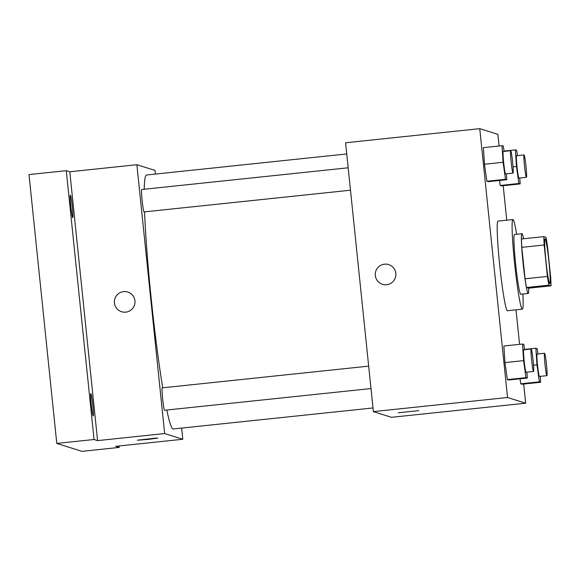 <?xml version="1.0" encoding="UTF-8"?>
<svg xmlns="http://www.w3.org/2000/svg" width="580" height="580" viewBox="0 0 580 580"><rect width="100%" height="100%" fill="white"/><g stroke="black" fill="none" stroke-linecap="round" stroke-linejoin="round"><path stroke-width="0.87" d="M548.941 261.703A22.533 1.45 -96 0 1 549.789 283.635A22.533 1.45 -96 0 1 545.983 261.377A22.533 1.45 -96 0 1 545.077 238.815A22.533 1.45 -96 0 1 548.941 261.703M545.983 237.292L543.866 236.625A29.08 1.878 -96 0 0 544.171 244.992L547.418 276.428A29.08 1.878 -96 0 0 548.883 285.164L551 285.831A29.08 1.878 -96 0 0 550.696 277.457L547.447 246.021A29.08 1.878 -96 0 0 545.983 237.292M548.883 285.164L526.517 287.513L528.641 288.18L551 285.831M526.517 287.513A29.08 1.878 -96 0 1 525.059 278.784L547.418 276.428M543.866 236.625L521.5 238.975A29.08 1.878 -96 0 0 521.812 247.348L525.059 278.784M523.559 238.757A30.044 1.936 84 0 0 521.928 233.704A30.044 1.936 84 0 0 523.102 263.363A30.044 1.936 84 0 0 528.155 293.451A30.044 1.936 84 0 0 528.213 293.458A30.044 1.936 84 0 0 528.75 288.173M528.213 293.458L520.76 294.241A30.044 1.936 -96 0 1 520.702 294.234A30.044 1.936 -96 0 1 515.649 264.146A30.044 1.936 -96 0 1 514.475 234.487L521.928 233.704M521.812 247.348L544.171 244.992M522.913 294.009A45.066 2.907 -96 0 1 522.326 309.176A45.066 2.907 -96 0 1 514.728 264.668A45.066 2.907 -96 0 1 512.901 219.544A45.066 2.907 -96 0 1 516.628 234.255M522.326 309.176L507.42 310.742A45.066 2.907 -96 0 1 499.815 266.235A45.066 2.907 -96 0 1 497.995 221.111L512.901 219.544M524.566 349.747L523.82 344.44L522.515 344.034L503.882 345.992L504.962 362.587L507.355 379.596L508.66 380.009L527.292 378.051L526.908 372.157M504.071 151.402L503.324 146.095L502.019 145.689L483.379 147.646L484.467 164.242L486.852 181.25L488.164 181.663L506.797 179.706L506.412 173.811M499.083 145.993L497.887 134.357L479.754 128.659L507.536 397.503L525.668 403.201L523.682 384.04M519.586 344.339L516.019 309.843M506.753 220.19L503.186 185.694M537.943 353.952L537.196 348.645L535.891 348.239L536.971 364.834L539.364 381.843L520.731 383.8L520.028 378.812L520.731 383.8L522.036 384.214L540.669 382.256L540.284 376.362M517.447 155.607L516.7 150.3L515.395 149.894L516.476 166.489L518.868 183.498L500.228 185.455L499.532 180.467L500.228 185.455L501.54 185.868L520.173 183.911L519.789 178.016M479.754 128.659L345.586 142.767L373.368 411.611L391.5 417.31L525.668 403.201M373.368 411.611L507.536 397.503M418.789 410.654L398.25 412.779M395.814 273.368A10.324 10.302 107.5 0 1 382.466 284.294A10.324 10.302 107.5 0 1 375.738 271.353A10.324 10.302 107.5 0 1 395.814 273.368M382.466 284.294A10.324 10.302 107.5 0 1 375.738 271.353A10.324 10.302 107.5 0 1 388.658 264.596M372.991 407.958L173.188 428.968A127.68 8.236 -96 0 1 166.801 410.031M162.719 387.802A127.68 8.236 -96 0 1 144.565 211.867M144.217 189.247A127.68 8.236 -96 0 1 146.479 175.008L346.738 153.946M370.982 388.557L164.575 410.263A11.266 0.725 -96 0 1 162.675 399.134A11.266 0.725 -96 0 1 162.219 387.853L368.67 366.139M350.487 190.211L144.079 211.917A11.266 0.725 -96 0 1 142.172 200.789A11.266 0.725 -96 0 1 141.723 189.508L348.174 167.794M155.389 174.072L155.012 170.418L136.88 164.72L164.662 433.557L182.794 439.256L181.634 428.076M136.88 164.72L69.796 171.774L66.272 170.665L29 174.58L56.782 443.424L94.054 439.502L97.578 440.611L164.662 433.557M56.782 443.424L81.961 451.341L119.234 447.419L119.081 445.962M182.794 439.256L115.71 446.317L119.234 447.419M148.328 439.372L137.366 440.213L154.882 438.197L157.912 438.088L148.328 439.372M69.796 171.774L97.578 440.611M134.93 300.802A10.324 10.302 107.5 0 1 121.582 311.736A10.324 10.302 107.5 0 1 114.854 298.794A10.324 10.302 107.5 0 1 134.93 300.802M121.582 311.736A10.324 10.302 107.5 0 1 114.854 298.794A10.324 10.302 107.5 0 1 127.781 292.03M157.912 438.088L137.366 440.213M90.886 393.574A11.266 0.725 -96 0 1 92.785 404.854A11.266 0.725 -96 0 1 93.221 415.976A11.266 0.725 -96 0 1 91.321 404.847A11.266 0.725 -96 0 1 90.864 393.566A11.266 0.725 -96 0 1 90.886 393.574M70.39 195.221A11.266 0.725 -96 0 1 72.29 206.509A11.266 0.725 -96 0 1 72.725 217.631A11.266 0.725 -96 0 1 70.825 206.502A11.266 0.725 -96 0 1 70.368 195.221A11.266 0.725 -96 0 1 70.39 195.221M66.272 170.665L94.054 439.502M518.868 183.498L520.173 183.911M526.415 177.321L518.962 178.103A11.266 0.725 -96 0 1 517.063 166.975A11.266 0.725 -96 0 1 516.606 155.694L524.059 154.911A11.266 0.725 -96 0 1 525.995 166.351A11.266 0.725 -96 0 1 526.415 177.321A11.266 0.725 -96 0 1 524.516 166.192A11.266 0.725 -96 0 1 524.059 154.911M513.032 166.851L516.476 166.489M500.228 185.455L501.54 185.868M504.027 151.09L515.395 149.894M502.019 145.689L503.099 162.284L505.492 179.292L506.797 179.706M513.039 173.115L505.586 173.899A11.266 0.725 -96 0 1 503.686 162.77A11.266 0.725 -96 0 1 503.23 151.489L510.683 150.706A11.266 0.725 -96 0 1 512.618 162.146A11.266 0.725 -96 0 1 513.039 173.115A11.266 0.725 -96 0 1 511.139 161.987A11.266 0.725 -96 0 1 510.683 150.706M483.379 147.646L484.467 164.242L503.099 162.284M484.467 164.242L486.852 181.25L505.492 179.292M486.852 181.25L488.164 181.663M539.364 381.843L540.669 382.256M546.911 375.666L539.458 376.449A11.266 0.725 -96 0 1 537.558 365.32A11.266 0.725 -96 0 1 537.102 354.039L544.555 353.256A11.266 0.725 -96 0 1 546.49 364.697A11.266 0.725 -96 0 1 546.911 375.666A11.266 0.725 -96 0 1 545.011 364.537A11.266 0.725 -96 0 1 544.555 353.256M533.527 365.197L536.971 364.834M520.731 383.8L522.036 384.214M524.523 349.435L535.891 348.239M522.515 344.034L523.595 360.63L525.987 377.638L527.292 378.051M533.535 371.461L526.082 372.244A11.266 0.725 -96 0 1 524.182 361.115A11.266 0.725 -96 0 1 523.726 349.834L531.178 349.051A11.266 0.725 -96 0 1 533.114 360.492A11.266 0.725 -96 0 1 533.535 371.461A11.266 0.725 -96 0 1 531.635 360.332A11.266 0.725 -96 0 1 531.178 349.051M503.882 345.992L504.962 362.587L523.595 360.63M504.962 362.587L507.355 379.596L525.987 377.638M507.355 379.596L508.66 380.009"/></g></svg>
